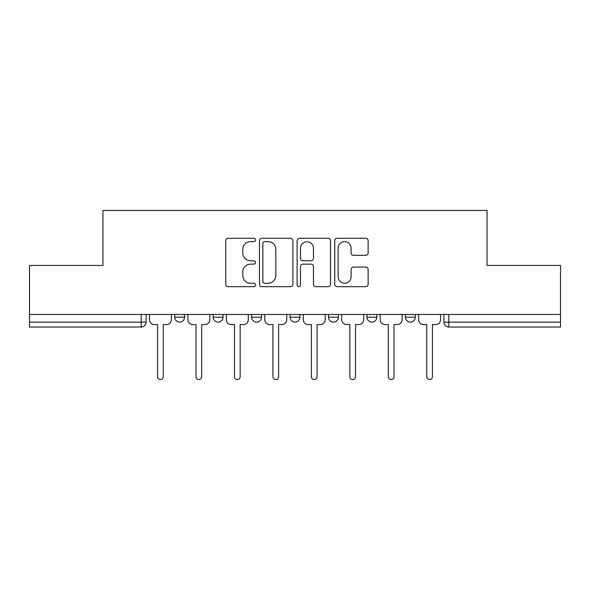<?xml version="1.0" encoding="UTF-8"?>
<svg xmlns="http://www.w3.org/2000/svg" width="590" height="590" viewBox="0 0 590 590"><rect width="100%" height="100%" fill="white"/><g stroke="black" fill="none" stroke-linecap="round" stroke-linejoin="round"><path stroke-width="0.89" d="M255.559 239.953A1.696 1.696 0 0 0 253.862 238.264L228.153 238.264A2.419 2.419 0 0 0 225.734 240.683L225.734 284.24A2.419 2.419 0 0 0 228.153 286.659L253.862 286.659A1.696 1.696 0 0 0 255.559 284.963A1.696 1.696 0 0 0 253.862 283.266L250.536 283.266A7.744 7.744 0 0 1 242.792 275.523L242.792 271.894A7.744 7.744 0 0 1 250.536 264.15L253.862 264.15A1.696 1.696 0 0 0 255.559 262.462A1.696 1.696 0 0 0 253.862 260.765L250.536 260.765A7.744 7.744 0 0 1 242.792 253.022L242.792 249.393A7.744 7.744 0 0 1 250.536 241.649L253.862 241.649A1.696 1.696 0 0 0 255.559 239.953M405.441 314.477L405.441 317.184L415.301 317.184A4.934 4.934 0 0 1 410.367 322.118A4.934 4.934 0 0 1 405.441 317.184L405.441 314.477M366.98 314.477L366.98 317.184L376.84 317.184A4.934 4.934 0 0 1 371.914 322.118A4.934 4.934 0 0 1 366.98 317.184L366.98 314.477M290.066 314.477L290.066 317.184L299.934 317.184A4.934 4.934 0 0 1 295 322.118A4.934 4.934 0 0 1 290.066 317.184L290.066 314.477M365.719 255.323A2.419 2.419 0 0 0 368.138 252.904L368.138 240.683A2.419 2.419 0 0 0 365.719 238.264L337.163 238.264A2.419 2.419 0 0 0 334.744 240.683L334.744 284.24A2.419 2.419 0 0 0 337.163 286.659L365.719 286.659A2.419 2.419 0 0 0 368.138 284.24L368.138 269.475A2.419 2.419 0 0 0 365.719 267.056L353.499 267.056A2.419 2.419 0 0 0 351.08 269.475L351.08 276.798A6.475 6.475 0 0 1 344.604 283.266A6.475 6.475 0 0 1 338.129 276.798L338.129 248.125A6.475 6.475 0 0 1 344.604 241.649A6.475 6.475 0 0 1 351.08 248.125L351.08 252.904A2.419 2.419 0 0 0 353.499 255.323L365.719 255.323M29.5 314.477L29.5 265.419L102.962 265.419L102.962 210.446L487.038 210.446L487.038 265.419L560.5 265.419L560.5 314.477L29.5 314.477L29.5 322.118L146.106 322.118L146.106 314.477L146.106 322.118A4.934 4.934 0 0 1 141.172 327.044L29.5 327.044L29.5 322.118M292.883 240.683A2.419 2.419 0 0 0 290.464 238.264L261.908 238.264A2.419 2.419 0 0 0 259.489 240.683L259.489 284.24A2.419 2.419 0 0 0 261.908 286.659L290.464 286.659A2.419 2.419 0 0 0 292.883 284.24L292.883 240.683M299.536 238.264L328.092 238.264A2.419 2.419 0 0 1 330.511 240.683L330.511 284.24A2.419 2.419 0 0 1 328.092 286.659L315.871 286.659A2.419 2.419 0 0 1 313.452 284.24L313.452 266.577A2.419 2.419 0 0 0 311.033 264.15L302.928 264.15A2.419 2.419 0 0 0 300.502 266.577L300.502 284.963A1.696 1.696 0 0 1 298.813 286.659A1.696 1.696 0 0 1 297.117 284.963L297.117 240.683A2.419 2.419 0 0 1 299.536 238.264M443.894 314.477L443.894 322.118L560.5 322.118L560.5 327.044L448.828 327.044A4.934 4.934 0 0 1 443.894 322.118M560.5 314.477L560.5 322.118M415.301 314.477L415.301 317.184L415.301 314.477M376.84 317.184L376.84 314.477L376.84 317.184A4.934 4.934 0 0 1 371.914 322.118M338.387 314.477L338.387 317.184A4.934 4.934 0 0 1 333.453 322.118A4.934 4.934 0 0 1 328.527 317.184A4.934 4.934 0 0 0 333.453 322.118A4.934 4.934 0 0 0 338.387 317.184L338.387 314.477M328.527 314.477L328.527 317.184L338.387 317.184M299.934 314.477L299.934 317.184M261.473 314.477L261.473 317.184A4.934 4.934 0 0 1 256.547 322.118A4.934 4.934 0 0 1 251.613 317.184A4.934 4.934 0 0 0 256.547 322.118A4.934 4.934 0 0 0 261.473 317.184L251.613 317.184L251.613 314.477M213.16 314.477L213.16 317.184L223.02 317.184L223.02 314.477L223.02 317.184A4.934 4.934 0 0 1 218.086 322.118A4.934 4.934 0 0 1 213.16 317.184A4.934 4.934 0 0 0 218.086 322.118M174.699 314.477L174.699 317.184L184.559 317.184L184.559 314.477L184.559 317.184A4.934 4.934 0 0 1 179.633 322.118A4.934 4.934 0 0 1 174.699 317.184A4.934 4.934 0 0 0 179.633 322.118M141.172 314.477L141.172 327.044A4.934 4.934 0 0 0 146.106 322.118M264.571 241.649A1.696 1.696 0 0 0 262.875 243.345L262.875 281.578A1.696 1.696 0 0 0 264.571 283.266L268.081 283.266A7.744 7.744 0 0 0 275.825 275.523L275.825 249.393A7.744 7.744 0 0 0 268.081 241.649L264.571 241.649M313.452 248.243A6.475 6.475 0 0 0 306.977 241.767A6.475 6.475 0 0 0 300.502 248.243L300.502 258.346A2.419 2.419 0 0 0 302.928 260.765L311.033 260.765A2.419 2.419 0 0 0 313.452 258.346L313.452 248.243M149.432 314.477L149.432 319.655A4.934 4.934 0 0 0 154.359 324.581L157.567 324.581L157.567 376.722A2.832 2.832 0 0 0 160.399 379.554A2.832 2.832 0 0 0 163.238 376.722L163.238 324.581L166.439 324.581A4.934 4.934 0 0 0 171.373 319.655L171.373 314.477M187.886 314.477L187.886 319.655A4.934 4.934 0 0 0 192.819 324.581L196.02 324.581L196.02 376.722A2.832 2.832 0 0 0 198.859 379.554A2.832 2.832 0 0 0 201.692 376.722L201.692 324.581L204.9 324.581A4.934 4.934 0 0 0 209.826 319.655L209.826 314.477M226.346 314.477L226.346 319.655A4.934 4.934 0 0 0 231.273 324.581L234.481 324.581L234.481 376.722A2.832 2.832 0 0 0 237.313 379.554A2.832 2.832 0 0 0 240.152 376.722L240.152 324.581L243.353 324.581A4.934 4.934 0 0 0 248.287 319.655L248.287 314.477M264.799 314.477L264.799 319.655A4.934 4.934 0 0 0 269.733 324.581L272.934 324.581L272.934 376.722A2.832 2.832 0 0 0 275.773 379.554A2.832 2.832 0 0 0 278.605 376.722L278.605 324.581L281.814 324.581A4.934 4.934 0 0 0 286.74 319.655L286.74 314.477M303.26 314.477L303.26 319.655A4.934 4.934 0 0 0 308.187 324.581L311.395 324.581L311.395 376.722A2.832 2.832 0 0 0 314.227 379.554A2.832 2.832 0 0 0 317.066 376.722L317.066 324.581L320.267 324.581A4.934 4.934 0 0 0 325.201 319.655L325.201 314.477M341.713 314.477L341.713 319.655A4.934 4.934 0 0 0 346.647 324.581L349.848 324.581L349.848 376.722A2.832 2.832 0 0 0 352.687 379.554A2.832 2.832 0 0 0 355.519 376.722L355.519 324.581L358.727 324.581A4.934 4.934 0 0 0 363.654 319.655L363.654 314.477M380.174 314.477L380.174 319.655A4.934 4.934 0 0 0 385.1 324.581L388.309 324.581L388.309 376.722A2.832 2.832 0 0 0 391.141 379.554A2.832 2.832 0 0 0 393.98 376.722L393.98 324.581L397.181 324.581A4.934 4.934 0 0 0 402.115 319.655L402.115 314.477M418.627 314.477L418.627 319.655A4.934 4.934 0 0 0 423.561 324.581L426.762 324.581L426.762 376.722A2.832 2.832 0 0 0 429.601 379.554A2.832 2.832 0 0 0 432.433 376.722L432.433 324.581L435.641 324.581A4.934 4.934 0 0 0 440.568 319.655L440.568 314.477M448.828 314.477L448.828 327.044"/></g></svg>
